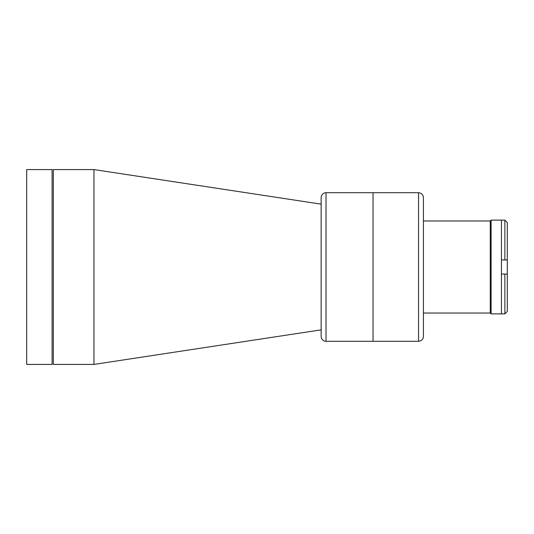 <?xml version="1.0" encoding="UTF-8"?>
<svg xmlns="http://www.w3.org/2000/svg" width="534" height="534" viewBox="0 0 534 534"><rect width="100%" height="100%" fill="white"/><g stroke="black" fill="none" stroke-linecap="round" stroke-linejoin="round"><path stroke-width="0.8" d="M507.3 267L507.3 274.062L501.453 274.062L501.453 313.885L501.453 220.115L501.453 259.938L507.3 259.938L507.3 267M504.864 259.938L504.864 220.115L491.106 220.115L491.106 313.885L504.864 313.885L504.864 274.062M507.3 274.062L507.3 311.449L504.864 313.885M504.864 220.115L507.3 222.551L507.3 259.938M326.02 192.714L326.02 341.286A4.873 4.873 0 0 1 321.148 336.413L321.148 197.587A4.873 4.873 0 0 1 326.02 192.714L373.046 192.714L373.046 267L373.046 192.714L418.556 192.714C421.513 193.008 423.142 194.63 423.429 197.587L423.429 336.413C423.142 339.37 421.513 340.992 418.556 341.286L418.556 192.714M326.02 341.286L373.046 341.286L373.046 267L373.046 341.286L418.556 341.286M93.957 169.578L53.313 169.578L53.313 364.422L93.957 364.422L93.957 169.578L321.148 204.142M423.442 313.031L490.252 313.031L490.252 220.969L490.252 313.031L491.106 313.885M26.7 267L26.7 364.422L52.098 364.422L52.098 169.578L26.7 169.578L26.7 267M373.046 267L373.046 332.762L373.046 267M321.148 329.858L93.957 364.422M423.442 220.969L490.252 220.969L491.106 220.115"/></g></svg>
